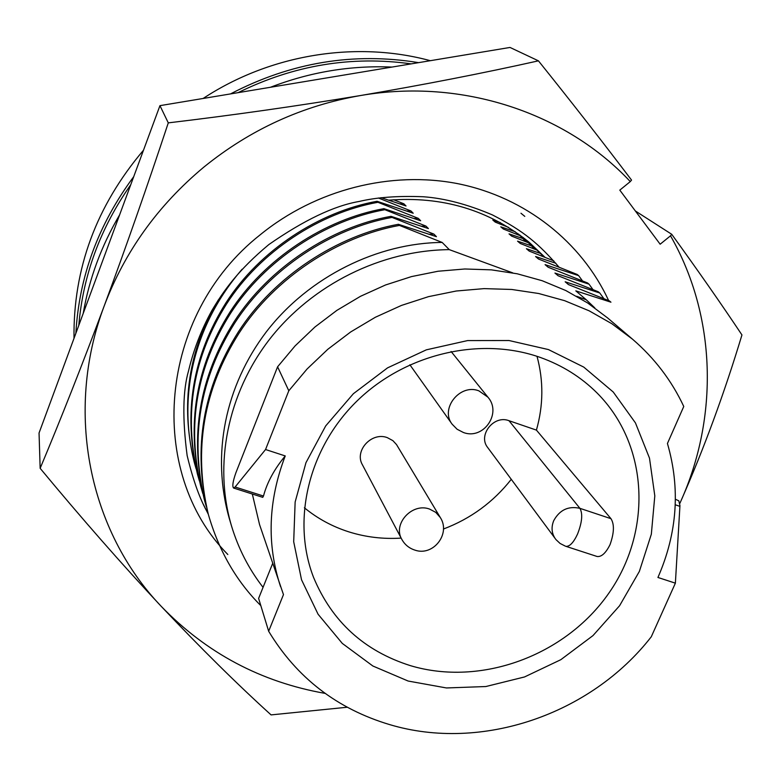 <?xml version="1.0" encoding="UTF-8"?>
<svg xmlns="http://www.w3.org/2000/svg" width="781" height="781" viewBox="0 0 781 781"><rect width="100%" height="100%" fill="white"/><g stroke="black" fill="none" stroke-linecap="round" stroke-linejoin="round"><path stroke-width="1.17" d="M391.955 67.068C350.552 65.282 310.028 72.018 270.411 87.287M119.6 214.902C101.296 245.995 89.18 278.827 83.225 313.376M411.157 63.876C351.548 55.549 293.851 65.135 238.088 92.656M130.7 184.824C100.417 228.013 83.108 274.883 78.783 325.433M543.986 256.949L527.605 241.007M534.819 249.237L523.055 237.404M525.974 241.788L518.506 234.036M559.069 267.18C538.646 243.76 524.227 231.283 492.401 214.912C467.438 204.29 444.36 198.228 423.156 196.744C397.988 195.748 376.627 197.32 359.075 201.478C334.043 205.793 303.975 220.154 268.869 244.541C238.43 269.904 223.649 290.532 211.778 310.711C201.342 329.699 193.61 349.693 188.592 370.672C182.813 390.471 182.324 418.753 187.137 455.528C193.18 480.686 200.17 500.025 208.117 513.556M260.825 605.636C236.301 581.21 218.797 550.761 208.312 514.288L203.343 504.341M520.966 213.242L524.783 216.376M519.951 235.081L526.96 242.178M524.49 238.517L535.844 249.647M388.704 200.18C442.29 195.982 489.072 209.982 529.04 242.198L545.05 257.379M227.818 554.49C146.213 471.841 157.655 315.524 260.219 234.778C315.778 189.451 391.115 170.414 458.418 183.799C525.701 197.495 581.66 242.198 608.653 300.607M325.15 693.401C260.952 682.067 206.272 653.004 161.101 606.212C89.542 531.412 63.954 412.495 104.195 305.976C124.628 251.785 157.811 205.53 203.734 167.202C250.232 129.5 302.559 105.601 360.724 95.497C462.469 77.944 566.079 112.972 630.287 181.592L619.802 190.125L660.15 244.219L670.518 235.813C716.665 316.461 718.676 417.161 680.632 501.627L679.812 503.452L680.632 501.627C703.906 448.811 724.338 393.253 741.95 334.942C721.419 304.141 698.009 270.587 671.728 234.29L670.518 235.813M635.343 210.968L671.728 234.29M630.287 181.592L631.536 180.079C602.571 141.82 571.536 102.077 538.431 60.84L510.013 47.446L159.949 105.65L39.05 433.006L40.153 468.317C61.006 418.636 82.347 364.522 104.195 305.976C126.044 246.933 147.404 185.898 168.286 122.871C233.431 115.119 297.581 105.991 360.724 95.497C423.702 84.787 482.941 73.238 538.431 60.84M347.262 707.235L271.066 714.898C237.17 684.166 200.512 647.937 161.101 606.212C121.982 564.39 81.673 518.418 40.153 468.317M168.286 122.871L159.949 105.65M440.269 517.481L396.523 444.584L392.892 440.65L387.317 437.643C371.629 431.561 354.066 450.813 362.443 464.841L401.756 539.261C404.704 544.621 409.078 548.233 414.887 550.107C433.25 556.648 451.057 533.687 440.269 517.481L435.739 512.346L429.57 509.075C412.192 502.486 392.56 523.866 401.756 539.261M430.341 60.693C355.96 40.534 270.411 54.231 203.138 98.465M143.489 150.206C96.278 205.999 73.111 268.713 74.01 338.349M418.577 62.646C353.617 51.985 290.913 62.402 230.483 93.925M133.717 176.682C98.386 224.342 79.106 276.552 75.864 333.311M378.424 198.003L410.933 210.938L413.208 213.233L377.038 201.283L377.965 202.289L418.304 218.368L420.656 220.75L383.881 208.664L384.848 209.698L425.948 226.09L428.398 228.56L390.988 216.327L391.994 217.411L433.894 234.105L436.442 236.672L398.388 224.293L399.433 225.416L442.163 242.442L449.29 249.637L512.795 272.891M576.651 296.272L586.267 299.787L575.802 290.864L610.947 302.188L609.385 300.9L568.451 284.587L565.171 281.785L599.779 293.002L598.266 291.762L558.093 275.742L554.94 273.047L589.011 284.157L587.566 282.966L548.125 267.229L545.079 264.642L578.643 275.634L577.247 274.482L538.509 259.028L535.581 256.529L555.838 263.256M553.768 260.854L529.245 251.121L526.414 248.709L540.813 253.532M537.777 250.408L520.302 243.487L517.569 241.163L531.754 245.927M528.815 242.92L511.672 236.126L509.036 233.87L523.006 238.586M520.175 235.686L503.325 229.009L500.777 226.832L515.177 231.703M508.519 227.378L495.271 222.126L492.801 220.017L500.357 222.605M393.673 199.77L403.836 203.782L406.032 205.989L381.079 197.661M508.987 420.705L536.42 430.106L610.957 518.672L579.922 508.333L508.987 420.705C493.865 414.643 477.562 435.31 487.725 447.572L555.994 539.622L560.084 543.459L565.444 546.183M536.42 430.106C543.439 405.319 543.635 380.728 537.006 356.321M304.385 507.787C317.574 518.584 332.364 526.599 348.775 531.841C365.693 537.162 383.149 539.241 401.141 538.099M443.432 529.03C470.679 518.711 493.289 502.144 511.272 479.329M410.279 665.607C480.95 686.831 565.327 655.679 608.741 593.316C652.438 531.197 648.952 444.828 596.977 392.892C581.142 377.155 562.32 365.362 540.501 357.513C480.637 336.162 405.564 353.559 356.966 401.043C308.329 448.519 291.45 520.458 313.571 577.423C331.984 621.588 364.219 650.983 410.279 665.607M610.957 518.672C614.491 524.236 614.188 532.896 610.039 544.64C605.822 553.075 601.516 557.029 597.133 556.502L565.952 546.349C569.73 546.641 573.615 542.512 577.589 533.97C582.128 522.274 582.899 513.732 579.922 508.333C568.383 505.776 559.645 509.895 553.709 520.693C551.064 527.341 551.64 533.413 555.418 538.88M548.428 349.566L583.749 367.09L613.222 392.003L635.451 422.911L649.489 458.135L654.81 495.857L651.334 534.224L639.366 571.419L619.587 605.724L592.984 635.597L560.807 659.701L524.539 676.951L485.821 686.538L446.42 687.954L408.151 681.042L372.869 666.008L342.303 643.417L318.082 614.237L301.534 579.795L293.695 541.75L295.14 502.017L305.957 462.694L325.697 425.909L353.393 393.702L387.561 367.861L426.338 349.839L467.585 340.584L509.027 340.526L548.428 349.566M632.542 339.208L611.855 323.724L589.118 310.799L564.624 300.675L538.714 293.51L511.75 289.468L484.122 288.619L456.26 291.01L428.564 296.634L401.463 305.42L375.368 317.252L350.698 331.945L327.825 349.283L307.089 368.993L288.804 390.764L277.587 366.806L295.091 345.905L314.948 326.995L336.865 310.379L360.5 296.302L385.511 284.987L411.499 276.591L438.073 271.241L464.832 268.986L491.356 269.855L517.276 273.799L542.199 280.73L565.776 290.522L587.683 302.999L607.628 317.955L632.542 339.208C654.595 358.206 671.67 380.63 683.765 406.471L667.433 443.491C680.495 488.428 677.332 533.081 657.934 577.471L675.38 583.163L651.286 636.769C590.914 714.498 481.447 752.064 389.709 724.622C337.119 708.875 296.77 677.762 268.654 631.253L283.474 594.605L259.546 524.578L252.322 494.012M262.689 497.321L263.49 496.052C267.053 482.512 274.307 469.137 285.241 455.938L265.55 449.524L288.804 390.764M285.241 455.938C268.156 500.621 266.594 544.162 280.535 586.58M675.419 499.244L678.796 500.806L679.948 505.629L675.38 583.163M277.587 366.806L235.921 472.69C232.875 481.291 232.094 486.417 233.597 488.047L235.11 487.002L265.55 449.524M272.686 563.384L258.618 598.392L268.654 631.253M449.29 249.637C381.372 250.281 312.498 284.43 269.835 338.954C227.369 393.653 213.447 465.144 231.508 525.925C238.332 548.526 248.846 569.007 263.051 587.351M594.8 307.89L586.267 299.787M231.508 525.925L229.263 518.408C211.124 454.454 225.25 386.048 266.272 331.915C309.247 276.044 378.541 242.881 442.163 242.442M429.042 234.222L433.894 234.105M206.321 506.586L204.69 500.865C189.803 437.624 199.809 378.365 234.7 323.09C269.699 268.654 331.827 228.257 391.994 217.411M204.69 500.855L204.202 499.049C189.353 435.964 199.321 376.852 234.115 321.723C269.015 267.424 330.988 227.134 390.988 216.327M421.291 226.197L425.948 226.09M599.779 293.002L603.908 298.684M202.767 493.455L201.205 487.949C186.571 425.782 196.353 367.578 230.561 313.337C264.866 259.907 325.804 220.301 384.848 209.698M201.195 487.949L200.727 486.202C186.132 424.181 195.885 366.123 229.995 312.019C264.212 258.726 324.984 219.227 383.881 208.664M413.842 218.465L418.304 218.368M589.011 284.157L593.004 289.634M199.35 480.823L197.847 475.522C183.457 414.379 193.034 357.19 226.578 303.946C260.219 251.492 319.995 212.647 377.965 202.289M197.837 475.512L197.388 473.833C183.027 412.846 192.585 355.785 226.041 302.677C259.595 250.359 319.214 211.622 377.038 201.283M406.657 211.036L410.933 210.938M578.643 275.634L582.509 280.916M196.06 468.649L194.606 463.533C176.926 395.352 194.557 324.076 242.13 269.22M194.606 463.533L194.166 461.913C180.294 404.412 188.358 350.396 218.358 299.865M399.726 203.861L403.836 203.782M207.805 512.404C192.692 448.206 202.894 388.011 238.4 331.827C274.014 276.474 337.226 235.364 398.388 224.293M208.312 514.288C193.171 449.934 203.402 389.592 238.996 333.243C274.717 277.753 338.105 236.526 399.433 225.416M452.131 424.19L457.11 429.247L463.426 432.508C483.488 440.181 502.173 413.198 487.9 397.148L478.899 390.861C460.077 383.276 439.762 408.658 452.131 424.19L409.869 364.776M675.262 504.78L679.919 506.352M263.49 496.052L235.11 487.002M262.797 497.36L233.597 488.047M487.9 397.148L451.076 351.47"/></g></svg>
